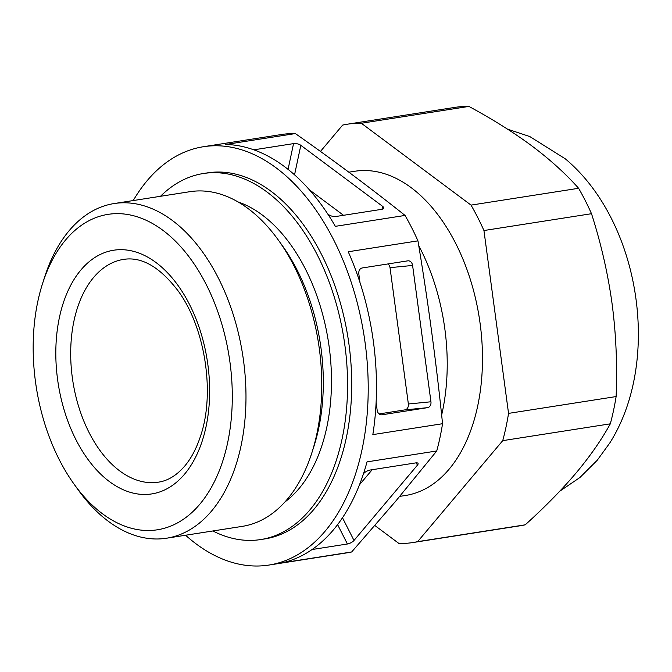 <?xml version="1.0" encoding="UTF-8"?>
<svg xmlns="http://www.w3.org/2000/svg" width="672" height="672" viewBox="0 0 672 672"><rect width="100%" height="100%" fill="white"/><g stroke="black" fill="none" stroke-linecap="round" stroke-linejoin="round"><path stroke-width="1.01" d="M351.658 551.972L281.938 562.876A211.722 129.486 81.1 0 0 333.379 529.906A211.722 129.486 81.1 0 0 367.03 461.874L436.741 450.971L395.648 501.245L351.658 551.972A211.722 129.486 81.1 0 1 346.878 552.871L268.884 565.068A211.722 129.486 -98.9 0 0 325.105 531.199A211.722 129.486 -98.9 0 0 352.38 285.877A211.722 129.486 -98.9 0 0 203.448 146.714A211.722 129.486 -98.9 0 0 147.227 180.583A211.722 129.486 -98.9 0 0 133.232 200.558M185.581 535.24A211.722 129.486 -98.9 0 0 268.884 565.068M203.398 173.51L207.539 172.864A185.254 113.299 81.1 0 1 337.856 294.63A185.254 113.299 81.1 0 1 313.984 509.284A185.254 113.299 81.1 0 1 264.793 538.919L260.66 539.566A185.254 113.299 -98.9 0 0 309.851 509.93A185.254 113.299 -98.9 0 0 333.715 295.277A185.254 113.299 -98.9 0 0 203.398 173.51A185.254 113.299 -98.9 0 0 160.507 196.291M442.554 423.713L372.834 434.616A211.722 129.486 81.1 0 0 348.23 251.756L417.95 240.853C428.064 301.51 436.262 362.46 442.554 423.713A211.722 129.486 81.1 0 1 436.741 450.971M405.048 215.435L335.336 226.338A211.722 129.486 81.1 0 0 225.649 144.48L295.361 133.577C333.841 160.566 370.406 187.849 405.048 215.435A211.722 129.486 81.1 0 1 417.95 240.853M203.448 146.714L281.434 134.518A211.722 129.486 81.1 0 1 295.361 133.577M363.443 473.802L363.653 473.558A5.292 1.966 -26.9 0 1 370.23 470.014L415.741 462.899A5.292 1.966 -26.9 0 1 418.026 463.394A5.292 1.966 -26.9 0 1 417.438 465.142L354.001 540.448A5.292 1.966 -26.9 0 1 347.424 543.992L312.085 549.52M441.647 415.061A164.086 100.346 -98.9 0 0 418.74 245.65M348.844 172.192L354.791 171.259A164.086 100.346 81.1 0 1 470.215 279.115A164.086 100.346 81.1 0 1 449.072 469.232A164.086 100.346 81.1 0 1 405.502 495.482L399.731 496.381M374.884 525.529L398.941 543.488A211.722 129.486 -98.9 0 0 412.868 542.548A211.722 129.486 -98.9 0 0 417.648 541.649L502.732 440.647A211.722 129.486 -98.9 0 0 508.544 413.389L483.941 230.53A211.722 129.486 -98.9 0 0 471.038 205.111L361.351 123.253A211.722 129.486 -98.9 0 0 347.424 124.194A211.722 129.486 -98.9 0 0 342.644 125.093L320.46 151.427M483.941 230.53L591.511 213.704C601.096 243.709 607.958 273.748 612.091 303.836C616.056 333.95 617.4 364.854 616.115 396.564L508.544 413.389M361.351 123.253L468.922 106.428C492.862 119.389 513.904 132.602 532.048 146.059C550.024 159.55 565.547 173.62 578.617 188.286A211.722 129.486 81.1 0 1 591.511 213.704M578.617 188.286L471.038 205.111M347.424 124.194L455.003 107.369A211.722 129.486 81.1 0 1 468.922 106.428M502.732 440.647L610.31 423.822C601.423 439.967 589.999 456.364 576.038 473.029C561.943 489.678 545 506.94 525.218 524.824A211.722 129.486 81.1 0 1 520.439 525.722L412.868 542.548M525.218 524.824L417.648 541.649M616.115 396.564A211.722 129.486 81.1 0 1 610.31 423.822M199.794 504.252A159.634 97.633 -98.9 0 0 206.321 284.718A159.634 97.633 -98.9 0 0 65.671 239.887A159.634 97.633 -98.9 0 0 42.521 283.676A159.634 97.633 -98.9 0 0 73.819 483.79A159.634 97.633 -98.9 0 0 199.794 504.252M73.819 483.79L77.834 489.418A169.378 103.589 -98.9 0 0 166.522 538.222A169.378 103.589 -98.9 0 0 211.495 511.123A169.378 103.589 -98.9 0 0 233.318 314.874A169.378 103.589 -98.9 0 0 114.164 203.54A169.378 103.589 -98.9 0 0 69.191 230.63A169.378 103.589 -98.9 0 0 44.629 277.091L42.521 283.676M114.164 203.54L189.966 191.68A169.378 103.589 81.1 0 1 278.645 240.492A169.378 103.589 81.1 0 1 311.858 452.81A169.378 103.589 81.1 0 1 287.288 499.271A169.378 103.589 81.1 0 1 242.315 526.361L166.522 538.222M278.645 240.492L282.668 246.112A159.634 97.633 81.1 0 1 313.967 446.225L311.858 452.81M238.064 201.936A159.466 97.524 81.1 0 1 325.819 327.558A159.466 97.524 81.1 0 1 299.015 488.578A159.466 97.524 81.1 0 1 284.987 501.917M212.864 530.972A185.254 113.299 -98.9 0 0 260.66 539.566M379.109 413.927L404.939 409.886A5.292 4.183 84.4 0 0 408.366 403.998L430.945 401.78A5.292 4.183 -95.6 0 1 427.51 407.669L381.998 414.784A5.292 4.183 -95.6 0 1 381.814 414.809A5.292 4.183 -95.6 0 1 377.152 410.189L376.118 402.469M430.945 401.78L412.6 265.44L390.02 267.658A5.292 4.183 84.4 0 0 388.063 263.928M359.965 282.425L358.814 273.857A5.292 4.183 -95.6 0 1 362.242 267.96L407.753 260.845A5.292 4.183 -95.6 0 1 407.938 260.82A5.292 4.183 -95.6 0 1 412.6 265.44M390.02 267.658L408.366 403.998M253.848 149.822L293.546 143.615A5.292 2.218 -168 0 1 300.829 145.32L294.546 174.821M327.701 213.914L328.835 214.763A5.292 2.218 -168 0 0 336.118 216.46L381.629 209.345A5.292 2.218 -168 0 0 383.653 208.102A5.292 2.218 -168 0 0 382.62 206.346L300.829 145.32M309.481 189.899L343.526 215.3M359.478 484.789L372.187 469.711M158.432 482.16A112.736 68.947 81.1 0 1 79.12 408.055A112.736 68.947 81.1 0 1 93.643 277.427A112.736 68.947 81.1 0 1 123.581 259.392C141.599 256.494 159.709 266.91 177.904 290.623C205.036 327.079 215.326 392.826 200.617 435.834C196.585 448.224 191.285 458.296 184.716 466.074C176.635 475.415 167.874 480.782 158.432 482.16M184.54 474.188A123.329 75.424 81.1 0 1 75.877 439.555A123.329 75.424 81.1 0 1 80.926 269.951A123.329 75.424 81.1 0 1 189.58 304.584A123.329 75.424 81.1 0 1 184.54 474.188M404.939 409.886L427.51 407.669M293.546 143.615L288.061 169.361M381.99 209.269L382.62 206.346M337.596 524.63L347.424 543.992M354.001 540.448L342.485 517.751M416.27 462.832L417.438 465.142M559.759 491.207L579.911 477.515L597.215 460.295L609.806 442.957C661.912 360.52 640.156 221.474 565.37 158.886L529.813 136.559L507.629 129.2"/></g></svg>
